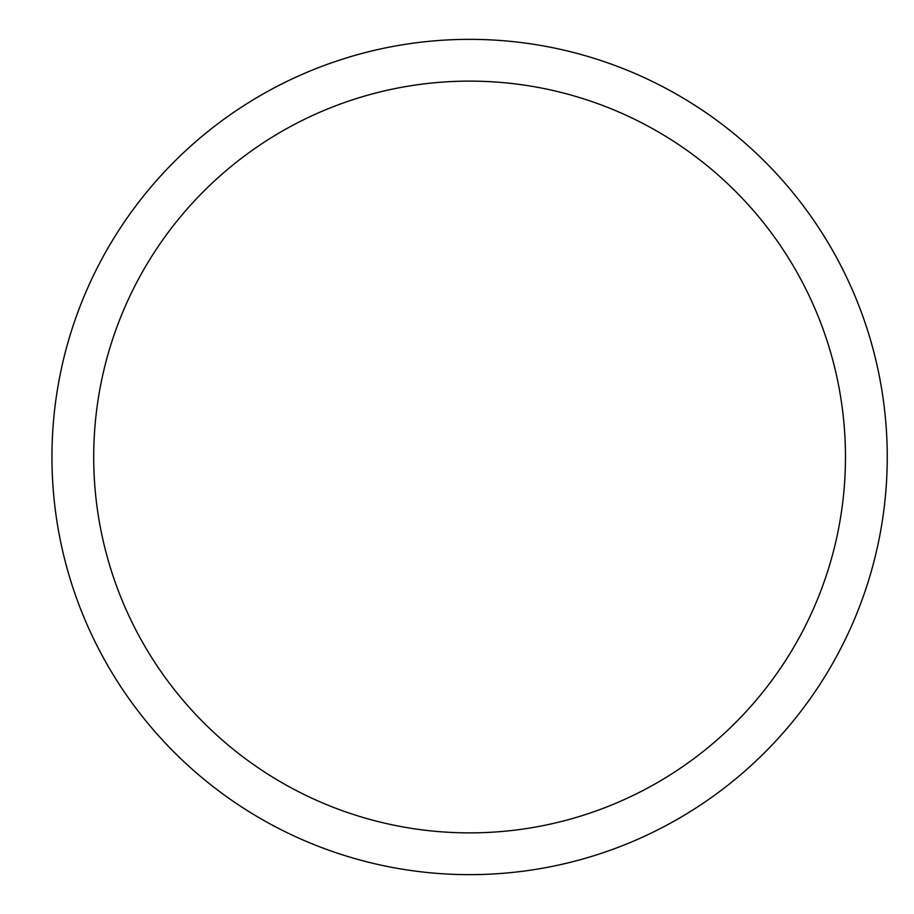 <?xml version="1.0" encoding="UTF-8"?>
<svg xmlns="http://www.w3.org/2000/svg" width="914" height="914" viewBox="0 0 914 914"><rect width="100%" height="100%" fill="white"/><g stroke="black" fill="none" stroke-linecap="round" stroke-linejoin="round"><path stroke-width="1.37" d="M93.708 457A375.883 375.883 0 0 1 657.532 131.479A375.883 375.883 0 0 1 657.532 782.521A375.883 375.883 0 0 1 93.708 457M51.949 457A417.641 417.641 0 0 1 678.417 95.307A417.641 417.641 0 0 1 678.417 818.693A417.641 417.641 0 0 1 51.949 457"/></g></svg>
